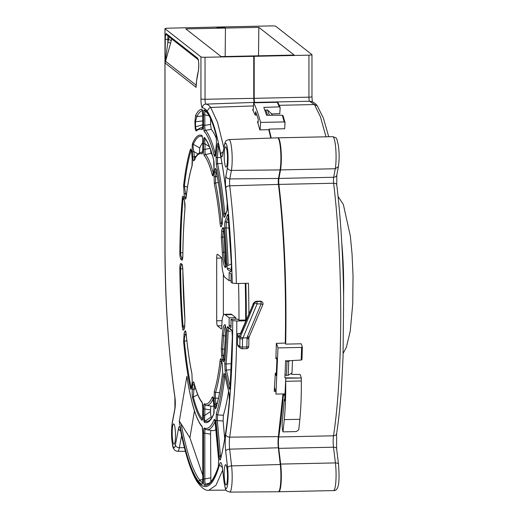 <?xml version="1.0" encoding="UTF-8"?>
<svg xmlns="http://www.w3.org/2000/svg" width="518" height="518" viewBox="0 0 518 518"><rect width="100%" height="100%" fill="white"/><g stroke="black" fill="none" stroke-linecap="round" stroke-linejoin="round"><path stroke-width="0.78" d="M283.022 393.945L283.294 395.687C282.129 410.955 280.614 424.715 278.755 436.959A9.026 1.45 -91.2 0 0 278.755 448.361L280.672 464.076A18.059 2.907 88.8 0 1 281.138 482.394A18.059 2.907 88.8 0 1 278.794 491.75A18.059 2.907 88.8 0 1 278.567 491.699M275.188 389.549L274.372 389.484M276.463 343.356L277.978 347.915L275.939 394.094L275.99 391.958L274.527 387.561L274.404 389.562M284.835 394.496L282.99 394.535M216.874 27.422L216.874 27.059L271.62 25.9A3.613 0.466 180 0 1 275.764 26.282L311.92 54.623A3.613 0.466 180 0 1 311.965 54.701A3.613 0.466 180 0 1 308.948 55.161L254.196 56.32L253.684 55.918L294.172 55.057L258.832 27.35L225.466 28.056L225.155 56.52L225.466 28.056L224.585 27.37L217.463 27.577M216.874 27.059L217.463 27.519M258.514 55.814L258.832 27.35M291.802 373.128L291.744 374.391L291.401 373.368M253.684 56.274L253.684 55.918M256.3 102.745A148.161 23.841 88.8 0 0 254.856 102.396A3.613 0.583 -91.2 0 1 254.196 98.323L254.196 56.32M277.803 137.879A18.059 2.907 88.8 0 1 278.024 137.827A18.059 2.907 88.8 0 1 278.412 137.969A18.059 2.907 88.8 0 1 281.106 150.952A18.059 2.907 88.8 0 1 280.529 169.91L335.269 168.751A18.059 2.907 -91.2 0 0 335.178 143.382A18.059 2.907 -91.2 0 0 333.152 136.81A18.059 2.907 -91.2 0 0 332.77 136.661C336.959 138.287 336.311 136.344 338.487 146.115C339.031 152.26 339.672 156.611 338.409 166.556L335.269 168.751L333.67 177.266A3.613 2.83 10.6 0 0 336.804 175.078L336.758 184.725C340.857 219.548 343.149 257.304 343.628 297.986L343.02 357.666L341.336 389.711C340.158 406.093 338.584 420.758 336.616 433.702L336.629 448.692A3.613 1.891 173 0 0 333.495 447.202A9.026 1.45 88.8 0 1 333.501 435.8C343.169 373.148 343.078 261.441 333.624 183.242A4.513 0.725 88.8 0 1 333.67 177.266L278.93 178.432A4.513 0.725 -91.2 0 0 278.878 184.402C284.622 231.235 286.804 290.676 285.683 344.12L285.269 342.858M283.294 395.687L284.803 395.655M301.314 377.868L300.187 374.488L291.744 374.391M301.981 359.583L302.344 347.028L301.586 347.41L301.23 360.049L301.981 359.583L302.331 346.969L301.275 343.79L285.683 344.12M275.388 373.174L276.217 375.66A201.398 32.407 -91.2 0 0 276.897 359.259L275.984 356.514M301.23 360.049L285.619 360.91L284.906 377.823L301.359 378.01L285.781 378.198A9.026 1.45 -91.2 0 0 285.722 381.3A72.229 11.623 88.8 0 1 285.748 386.007A72.229 11.623 88.8 0 1 284.272 419.619A207.854 33.45 88.8 0 1 282.957 431.863L282.66 430.503A6.773 1.088 88.8 0 1 282.135 424.378A6.773 1.088 88.8 0 1 282.297 420.992A193.091 31.074 -91.2 0 0 284.278 399.41L284.68 400.913L285.781 378.198M282.957 431.863L296.322 431.578L298.744 429.81A207.854 33.45 -91.2 0 0 299.864 419.289A72.229 11.623 -91.2 0 0 301.334 385.677A72.229 11.623 -91.2 0 0 301.314 380.97A9.026 1.45 88.8 0 1 301.359 378.01M284.719 399.397L284.278 399.41M284.848 393.907L275.939 394.094M301.586 347.41L277.978 347.915M258.029 123.433L258.288 119.308A166.336 26.768 -91.2 0 0 255.594 111.7L255.387 115.048M278.095 103.095L277.253 102.299L279.319 106.85L263.817 107.394L266.595 115.261L282.271 115.197L284.201 121.918L285.042 122.708L283.093 115.779M283.119 115.987L282.271 115.197M268.991 130.471L269.075 129.086L271.251 138.06M269.075 129.086L284.667 128.755L285.042 122.708M271.361 113.954L279.778 113.662L280.154 107.627L279.319 106.85M280.529 169.91L278.93 178.432M277.253 102.299L253.645 102.797C256.073 107.576 258.391 114.115 260.599 122.423L260.127 129.895M260.599 122.423L284.201 121.918M278.03 102.745L280.108 107.317M280.102 107.304L280.154 107.627M253.16 110.606L253.645 102.797M203.47 149.223L205.024 149.372L205.024 143.868L203.47 143.726L203.47 149.223C203.529 152.752 203.827 154.953 204.364 155.827A1.353 1.314 -40.9 0 1 205.484 154.493C205.083 153.788 204.927 152.078 205.024 149.372L210.068 148.368M210.386 149.229L211.059 153.386L205.484 154.493A126.593 20.37 88.8 0 1 213.422 173.711A1.353 1.107 165.4 0 0 212.225 174.851C212.723 176.502 213.144 176.036 213.481 173.472A1.353 0.816 -174.2 0 1 213.468 173.303A1.353 0.816 -174.2 0 1 213.513 173.141M212.27 154.992A127.59 20.532 -91.2 0 0 211.059 153.386M200.939 56.889L200.939 98.893A7.912 1.276 -91.2 0 0 202.376 107.809A144.354 23.232 88.8 0 1 207.122 111.04C212.153 118.039 216.692 132.472 220.733 154.332A8.812 1.418 -91.2 0 0 222.604 154.986L224.229 146.329A13.759 2.214 88.8 0 1 227.389 148.329A13.759 2.214 88.8 0 1 227.467 167.657L225.874 176.146A8.812 1.418 -91.2 0 0 225.783 187.801A3.613 1.884 -6.9 0 1 229.746 185.807C233.32 215.805 235.528 248.375 236.376 283.508L232.271 283.113L231.047 282.155L231.047 273.873L229.144 272.384L229.144 280.665L225.22 277.583A23.97 3.859 88.8 0 1 224.98 277.441A23.97 3.859 88.8 0 1 222.319 268.933A7.22 1.165 88.8 0 1 221.982 265.158A119.626 19.25 -91.2 0 0 221.723 259.175A2.26 0.363 -91.2 0 0 221.38 257.342L217.424 254.241A4.513 0.725 -91.2 0 0 217.327 254.202A4.513 0.725 -91.2 0 0 216.692 258.145L216.692 320.81A4.513 0.725 -91.2 0 0 217.424 325.861L221.374 328.962L221.717 327.842A119.626 19.25 -91.2 0 0 221.982 322.092A7.22 1.165 88.8 0 1 222.319 318.848A23.97 3.859 88.8 0 1 224.475 314.316A23.97 3.859 88.8 0 1 224.98 314.51A23.97 3.859 88.8 0 1 225.22 314.743L229.144 317.819L229.144 326.1L231.047 327.59L231.047 319.308L232.711 320.61C232.621 365.352 230.29 403.341 225.712 434.589A13.326 2.143 -91.2 0 0 225.673 451.087L227.609 467.806A13.759 2.214 88.8 0 1 227.687 468.479A13.759 2.214 88.8 0 1 227.169 486.842A13.759 2.214 88.8 0 1 224.087 481.811L222.617 469.133A13.326 2.143 -91.2 0 0 219.664 464.141C208.152 505.626 191.712 487.224 180.329 428.865A8.812 1.418 -91.2 0 0 178.509 428.457L175.414 444.93A13.759 2.214 88.8 0 1 175.285 445.564A13.759 2.214 88.8 0 1 172.196 442.016A13.759 2.214 88.8 0 1 172.261 423.161L174.89 409.155A8.812 1.418 -91.2 0 0 174.89 396.833C168.583 352.952 165.287 303.658 165.009 248.951L165.009 28.723A3.613 0.466 180 0 1 164.964 28.645A3.613 0.466 180 0 1 167.936 28.186L216.427 27.072L217.087 27.59L224.663 27.428L225.466 28.056L185.826 28.898L221.167 56.604L253.237 55.925L253.755 56.332L205.037 57.271A3.613 0.466 180 0 1 200.939 56.889L165.009 28.723M225.848 464.737A10.159 1.632 -91.2 0 0 225.634 464.652A10.159 1.632 -91.2 0 0 224.203 474.177A10.159 1.632 -91.2 0 0 225.848 484.88A10.159 1.632 -91.2 0 0 226.062 484.965A10.159 1.632 -91.2 0 0 227.493 475.44A10.159 1.632 -91.2 0 0 225.848 464.737M225.848 167.061A10.159 1.632 -91.2 0 0 226.062 167.146A10.159 1.632 -91.2 0 0 227.493 157.621A10.159 1.632 -91.2 0 0 225.848 146.918A10.159 1.632 -91.2 0 0 225.634 146.834A10.159 1.632 -91.2 0 0 224.203 156.358A10.159 1.632 -91.2 0 0 225.848 167.061M173.834 444.12A10.159 1.632 -91.2 0 0 174.054 444.198A10.159 1.632 -91.2 0 0 175.479 434.673A10.159 1.632 -91.2 0 0 173.834 423.97A10.159 1.632 -91.2 0 0 173.621 423.892A10.159 1.632 -91.2 0 0 172.19 433.417A10.159 1.632 -91.2 0 0 173.834 444.12M169.172 36.953L167.832 42.314L165.074 63.008L165.281 39.161C165.378 35.347 165.747 33.521 166.375 33.689L197.746 58.281C198.886 61.253 199.113 65.449 198.426 70.869L198.472 70.247M204.545 485.34C209.505 485.903 214.096 479.778 218.331 466.964L218.635 459.498A1.353 0.512 175 0 0 218.622 459.589L218.376 466.517C214.517 477.693 210.82 483.495 207.291 483.916L205.627 483.987L204.545 485.34C203.917 484.829 203.568 482.653 203.503 478.833L204.824 478.975L204.824 433.197L210.567 434.149L210.852 481.649M215.099 420.836A1.353 1.263 23.2 0 1 214.18 419.677C214.698 418.822 215.112 419.891 215.417 422.882A1.353 0.512 175 0 0 215.404 422.973A1.353 0.512 175 0 0 215.43 423.064M203.503 478.833L203.503 433.054C203.555 429.687 203.852 428.01 204.396 428.023A1.353 1.334 115.1 0 0 205.154 429.221L205.465 429.318M202.771 432.42L202.758 432.452C202.739 429.131 202.441 426.987 201.884 426.061A149.637 24.081 88.8 0 1 186.875 376.301L179.26 421.607C185.01 452.35 191.466 472.274 198.621 481.384A207.653 33.417 -91.2 0 0 201.865 484.349L202.959 482.996M202.771 479.338L202.758 432.452L202.771 479.338C202.719 482.77 202.415 484.44 201.865 484.349M202.771 115.624L202.771 115.682C202.7 111.687 202.337 109.512 201.696 109.168C199.592 109.492 197.565 111.545 195.623 115.333L194.872 122.008L195.124 127.02C195.208 129.688 195.662 130.996 196.477 130.937A149.637 24.081 88.8 0 1 201.884 129.681A1.353 1.334 -64.9 0 1 202.428 128.574M202.771 115.682L202.771 124.657C202.719 128.024 202.428 129.694 201.884 129.681M205.044 110.923A1.353 1.327 -59.2 0 1 204.416 109.797C203.852 109.732 203.555 111.402 203.503 114.808L204.824 114.957C204.746 112.341 204.979 111.053 205.523 111.098M204.396 131.65A1.353 1.314 137.7 0 1 205.51 130.316C204.973 129.636 204.746 127.991 204.824 125.375L203.503 125.227C203.548 128.619 203.839 130.756 204.396 131.65A149.637 24.081 88.8 0 1 214.18 155.342C214.685 157.038 215.099 156.617 215.417 154.073L216.518 143.259L216.123 134.933C213.274 124.1 210.269 116.569 207.103 112.341A144.244 23.213 -91.2 0 0 204.416 109.797M225.116 215.656L224.799 213.494A1.353 0.576 174.4 0 0 223.517 214.096C223.847 217.036 224.268 217.974 224.767 216.925L226.929 210.994C227.421 209.266 227.525 206.63 227.24 203.075C224.916 180.329 221.995 160.891 218.479 144.762C217.961 142.728 217.528 143.059 217.178 145.752A1.353 0.816 5.8 0 0 218.466 146.536L218.577 145.396M216.349 164.711A1.353 1.017 168.1 0 1 217.573 163.669L217.34 157.582A1.353 0.816 -174.2 0 1 216.051 156.799L216.349 164.711A149.637 24.081 88.8 0 1 223.517 214.096M229.39 228.121L226.068 227.881A1.353 0.447 -4.5 0 0 224.767 228.354C224.559 225.013 224.682 222.585 225.136 221.069A1.353 1.237 20 0 0 226.347 222.28L228.419 216.595M231.281 270.059L228.826 268.136A1.353 1.327 128.1 0 0 227.726 269.483C227.253 268.946 226.949 267.223 226.813 264.316L228.127 264.161A150.971 24.294 88.8 0 0 226.068 227.881L226.347 222.28L228.962 222.475M231.481 265.358L231.475 265.313C231.552 269.606 231.248 271.743 230.568 271.717A1.353 1.327 -51.9 0 1 231.183 270.571M228.334 216.155A1.353 1.237 20 0 1 227.35 215.002C227.894 213.947 228.321 215.022 228.639 218.233L228.652 218.395M226.321 266.174L225.213 267.521L225.861 264.057A143.81 23.142 -91.2 0 0 223.983 231.028C223.724 227.875 223.226 226.89 222.494 228.075L221.71 230.212A1.353 1.237 20 0 0 223.161 231.436L223.802 229.662M225.213 267.521A19.192 3.089 -91.2 0 1 222.306 252.538A125.259 20.157 88.8 0 0 221.322 237.6L221.71 230.212M214.504 171.516C214.996 168.136 215.475 167.508 215.941 169.639A143.81 23.142 -91.2 0 1 222.656 215.941L222.164 224.326A1.353 1.237 20 0 1 222.228 223.834L221.445 225.977A1.353 1.237 -160 0 0 221.38 226.47C220.856 227.48 220.428 226.547 220.098 223.672A125.259 20.157 88.8 0 0 214.348 184.007L214.051 175.932A1.353 0.816 5.8 0 0 215.579 176.722L216.032 172.313A1.353 0.816 -174.2 0 1 214.504 171.516L214.051 175.932M203.47 143.726C203.587 139.044 203.917 136.972 204.468 137.516A143.81 23.142 -91.2 0 1 213.643 159.725C214.122 161.668 214.219 164.776 213.934 169.056A1.353 0.816 5.8 0 1 213.921 168.887L213.669 160.036C210.755 148.977 207.796 141.757 204.785 138.384L204.999 138.565M192.8 157.252C193.13 160.353 193.551 161.474 194.056 160.612A125.259 20.157 88.8 0 1 201.916 153.904C202.46 153.827 202.758 152.091 202.81 148.711L202.81 143.208C202.687 138.332 202.357 135.742 201.813 135.431A143.81 23.142 -91.2 0 0 192.638 143.266C192.159 144.457 192.061 147.41 192.346 152.137L192.8 157.252A1.353 0.512 -5 0 1 194.321 156.701L193.874 151.586A1.353 0.512 175 0 0 192.346 152.137M184.894 197.863C185.418 199.708 185.845 199.449 186.182 197.08A125.259 20.157 88.8 0 1 191.932 166.433C192.359 164.743 192.456 162.205 192.223 158.819A1.353 0.512 175 0 0 192.21 158.909L191.764 153.794A1.353 0.512 -5 0 1 191.777 153.704C191.278 149.54 190.805 148.161 190.339 149.572A143.81 23.142 -91.2 0 0 183.625 185.34L184.117 194.503L184.894 197.863A1.353 1.062 -13.1 0 1 186.189 196.769M181.883 260.178C182.453 260.276 182.776 258.702 182.848 255.458A125.259 20.157 88.8 0 1 184.952 209.091L184.563 201.094A1.353 1.062 166.9 0 0 184.583 201.373L183.806 198.012A1.353 1.062 -13.1 0 1 183.786 197.734C183.048 195.396 182.556 195.603 182.297 198.349A143.81 23.142 -91.2 0 0 179.837 252.48C179.817 255.801 180.199 258.132 180.983 259.473L181.883 260.178A1.353 1.327 -51.9 0 1 182.511 259.026M181.475 264.53A1.353 1.327 -51.9 0 1 180.983 263.5C180.199 263.617 179.817 265.346 179.837 268.7A143.81 23.142 -91.2 0 0 182.297 326.683C182.556 329.83 183.048 330.814 183.786 329.629L184.563 327.493A1.353 1.237 -160 0 1 184.628 327L184.939 320.182A1.353 0.434 175.6 0 0 184.965 320.253M182.219 265.086A1.353 1.327 128.1 0 1 181.883 264.206C182.446 264.957 182.763 267.029 182.848 270.435A125.259 20.157 88.8 0 0 184.952 320.105L184.563 327.493M185.917 332.407A1.353 1.237 20 0 1 184.894 331.242C185.418 330.225 185.845 331.157 186.182 334.039A125.259 20.157 88.8 0 0 191.932 373.698L192.223 381.779A1.353 0.816 -174.2 0 1 192.217 381.611A1.353 0.816 -174.2 0 1 192.256 381.462M191.809 385.865A1.353 0.816 5.8 0 0 191.764 386.014A1.353 0.816 5.8 0 0 191.777 386.188C191.284 389.575 190.805 390.203 190.339 388.066A143.81 23.142 -91.2 0 1 183.625 341.77L184.117 333.378A1.353 1.237 -160 0 0 185.561 334.602L186.059 333.236M202.447 419.133A1.353 1.314 138.2 0 0 201.858 420.24C202.37 420.784 202.674 418.913 202.771 414.627L202.771 414.568M202.771 408.268C202.732 404.908 202.441 402.771 201.897 401.858A1.353 1.314 139.2 0 0 202.156 402.648L202.771 408.268L202.771 414.627M201.897 401.858A125.259 20.157 88.8 0 1 194.056 382.854C193.57 381.183 193.149 381.643 192.8 384.239A1.353 0.816 5.8 0 0 194.321 385.029L194.373 384.265M195.597 388.526L193.874 389.445L193.318 397.034A1.353 1.107 165.5 0 0 192.638 397.979C192.159 396.03 192.061 392.916 192.346 388.649A1.353 0.816 5.8 0 0 193.874 389.445L194.587 385.062M205.465 405.108L205.206 405.037A1.353 1.334 -67.8 0 1 204.383 403.813C203.846 403.833 203.548 405.51 203.503 408.838L203.503 415.196C203.6 419.651 203.911 422.008 204.422 422.254A143.81 23.142 -91.2 0 0 213.681 414.355C214.135 413.286 214.225 410.593 213.953 406.274A1.353 0.512 175 0 0 213.94 406.365A1.353 0.512 175 0 0 213.973 406.455M213.448 400.543A1.353 0.512 -5 0 1 213.422 400.459A1.353 0.512 -5 0 1 213.435 400.362C213.131 397.364 212.717 396.289 212.205 397.138A1.353 1.263 23.9 0 0 213.118 398.297M216.187 407.601L215.948 407.828A1.353 1.204 -162.7 0 0 215.902 408.255C215.469 409.615 215.028 408.378 214.588 404.545A1.353 0.512 175 0 1 215.883 404.001L215.358 398.089L218.434 398.297M222.714 371.801A1.353 0.868 6.7 0 0 222.669 371.969L222.254 364.063A1.353 1.062 166.9 0 1 222.241 363.785L222.682 372.157A1.353 0.868 6.7 0 1 222.669 371.976M221.691 361.642L221.374 361.57A1.353 0.874 6.8 0 1 220.085 360.722C220.435 358.346 220.856 358.074 221.341 359.9A1.353 1.062 -13.1 0 0 221.354 360.178L221.173 359.583L221.827 360.004M214.07 398.627L214.361 391.219A1.353 1.204 -163 0 0 215.585 392.391L215.358 398.089A1.353 0.512 -5 0 0 214.07 398.627L214.588 404.545M224.391 358.942C224.067 361.014 223.873 361.072 223.815 359.123L222.915 355.244A1.353 1.062 -13.1 0 0 221.704 356.326L221.335 348.517A1.353 0.745 -175 0 0 222.63 349.236L224.76 349.119M225.867 329.111A1.353 0.473 2.3 0 0 225.842 329.189L223.951 359.44A1.353 0.751 -174.9 0 0 223.964 359.589C223.724 362.192 223.271 362.399 222.604 360.211A1.353 1.062 166.9 0 1 223.815 359.123L223.983 359.019M225.291 324.877L225.861 329.273A1.353 0.473 2.3 0 1 225.842 329.195L225.213 324.805A1.353 1.327 126.1 0 0 225.531 325.66M230.445 386.065L230.432 386.292C230.128 389.575 229.681 390.203 229.085 388.163A1.353 1.062 166.9 0 1 230.296 387.075L226.347 370.033L226.068 363.992A1.353 0.758 5.1 0 1 224.767 363.267L225.136 371.121A1.353 1.062 -13.1 0 1 226.347 370.04L231.332 369.748M231.747 330.542A1.353 1.327 -51.9 0 1 231.416 329.662C232.032 330.562 232.342 332.893 232.349 336.655L232.349 336.558M231.591 363.688L226.068 363.992A150.971 24.294 88.8 0 0 228.127 330.944A1.353 0.466 2.2 0 1 226.813 330.503C226.942 327.829 227.247 326.58 227.726 326.767A1.353 1.327 128.1 0 0 228.826 328.069C228.373 327.933 228.134 328.891 228.127 330.944L230.296 331.306M220.538 459.071L220.538 459.252C219.982 460.819 219.522 459.893 219.159 456.487A1.353 0.512 175 0 1 220.448 455.95L217.34 420.61L217.573 414.892A1.353 1.204 17.5 0 1 216.349 413.714L216.051 421.153A1.353 0.512 -5 0 1 217.34 420.61L223.135 420.985L224.695 438.733M220.564 458.89C224.3 444.204 227.227 424.741 229.338 400.485C229.578 398.284 229.461 395.83 228.995 393.123A1.353 1.062 166.9 0 1 228.975 392.845L229.37 400.356M225.136 376.469L224.799 376.398A1.353 0.868 6.6 0 1 223.517 375.556C223.86 373.148 224.281 372.856 224.767 374.695A1.353 1.062 166.9 0 0 224.786 374.974L224.605 374.378L225.259 374.799M223.375 274.054L223.375 315.378M238.565 283.463A216.129 34.784 88.8 0 1 238.986 320.156L237.73 319.172L231.047 319.308M224.475 314.316L231.157 314.173A23.97 3.859 -91.2 0 1 231.663 314.368A23.97 3.859 -91.2 0 1 231.902 314.601L235.826 317.676L235.826 319.211M229.144 280.665L231.047 280.62M236.376 283.508L248.452 283.268A222.662 35.794 -91.2 0 1 248.88 314.478M227.467 167.657C227.92 169.36 229.234 170.28 231.404 170.409L280.083 169.923A18.059 2.907 -91.2 0 0 280.659 150.958A18.059 2.907 -91.2 0 0 277.965 137.982A18.059 2.907 -91.2 0 0 277.577 137.833L228.988 139.549A17.366 2.797 88.8 0 1 229.364 139.692A17.366 2.797 88.8 0 1 231.306 145.979A17.366 2.797 88.8 0 1 231.404 170.409L229.804 178.924A5.199 0.835 -91.2 0 0 229.746 185.807L278.438 184.414A4.513 0.725 88.8 0 1 278.483 178.438L280.083 169.923M224.229 146.329L222.617 154.247A3.613 2.83 10.6 0 0 222.604 154.986M272.235 115.242A164.938 26.547 -91.2 0 0 271.717 113.902L267.502 109.945L269.412 115.255M285.457 360.67L287.004 361.292L288.785 361.286L288.196 375.272L291.964 373.031A201.133 32.375 -91.2 0 0 292.489 360.528M246.205 320.817L236.81 320.998L232.711 320.61M245.895 283.32A220.403 35.431 88.8 0 1 246.322 320.519L245.668 320.014L238.986 320.156M245.668 320.014A216.129 34.784 -91.2 0 0 245.247 283.333M227.609 467.806A3.613 1.807 -6.6 0 1 231.585 465.896A17.366 2.797 88.8 0 1 231.967 483.326A17.366 2.797 88.8 0 1 229.727 492.1L278.341 491.757A18.059 2.907 -91.2 0 0 280.672 482.64A18.059 2.907 -91.2 0 0 280.277 464.516L278.341 447.792A9.026 1.45 88.8 0 1 278.36 436.616L282.977 393.945M276.34 373.148L275.317 373.18L274.242 391.388L275.803 391.388M276.735 358.773L275.913 358.767L276.334 343.363L285.263 343.078C286.396 286.603 283.806 228.017 278.438 184.414M237.477 344.71L238.274 346.412L240.637 348.264A2.26 2.208 -51.9 0 1 239.802 346.536L237.477 344.71L237.665 333.501L238.027 336.188L238.843 336.829A221.523 35.651 88.8 0 1 238.83 337.619L239.931 338.604A226.981 36.525 88.8 0 1 239.802 346.536A2.26 0.55 -178.9 0 0 242.392 347.034L242.392 347.034A2.26 0.363 88.8 0 1 242.074 348.743A2.26 0.363 88.8 0 1 242.029 348.724A2.26 2.208 -51.9 0 1 240.637 348.264M270.81 138.073L268.784 129.688L259.848 129.901L257.498 121.724L258.139 121.698M256.85 115.009L255.134 115.054L252.616 109.557L253.224 109.538M255.847 102.752A148.815 23.951 -91.2 0 0 254.409 102.402A3.613 0.583 88.8 0 1 253.755 98.336L253.755 56.332M264.899 110.224L267.502 109.945M288.785 361.286L289.879 360.67M284.874 374.767L286.415 375.343L288.196 375.272M275.194 389.575L274.365 389.575M248.711 346.348A2.26 0.55 -178.9 0 1 248.737 346.438A2.26 0.55 -178.9 0 1 246.846 346.943L247.067 337.84L242.812 337.93L240.307 336.842L239.931 338.604L242.528 339.031L257.083 303.93L254.325 302.68L252.952 304.785L241.369 332.167L238.843 336.829M238.96 336.829L239.335 336.078L242.715 338.144M262.827 304.545L261.143 303.839L247.481 336.447L249.177 336.907L248.925 337.762L247.067 337.84L247.481 336.447M246.982 338.753A2.26 0.473 0.8 0 0 248.873 338.319A2.26 0.473 0.8 0 0 248.847 338.235M240.397 336.629A276.366 54.908 112.3 0 0 254.668 302.952A2.26 2.208 -51.9 0 1 256.721 301.554L256.268 301.243L260.334 301.159L261.836 301.664A2.26 2.208 -51.9 0 0 261.83 301.657L262.173 301.929A2.26 2.208 -51.9 0 0 260.781 301.47A2.26 0.363 -91.2 0 1 261.143 303.839L257.083 303.93A2.26 0.363 88.8 0 0 256.721 301.554L260.781 301.47L260.334 301.159M231.047 325.103L229.144 326.1M229.144 317.819L235.826 317.676M231.902 314.601L225.22 314.743M165.339 60.619L165.546 61.234L196.095 85.179L196.121 87.348L165.074 63.008L171.827 38.675M198.426 70.869C197.241 75.039 196.471 80.53 196.121 87.348L196.328 82.524L198.465 70.28C198.951 65.514 198.854 61.933 198.167 59.531L198.588 60.01M196.069 86.13L196.141 85.004M165.281 39.161L167.858 39.53L167.832 42.314A2.26 0.337 -166.7 0 1 170.357 43.182M170.998 40.456A2.26 0.337 -166.7 0 0 168.473 39.588A23.18 22.682 128.1 0 0 168.149 39.556A23.18 22.682 128.1 0 0 167.858 39.53C167.819 36.985 168.013 35.768 168.434 35.878M208.67 483.404L205.627 483.987C204.999 483.631 204.733 481.96 204.824 478.975L210.567 477.874M211.247 430.277C210.826 430.335 210.599 431.623 210.567 434.149M215.197 421.328A150.971 24.294 88.8 0 1 206.747 429.72L212.341 430.594A151.968 24.456 -91.2 0 0 215.974 429.467M203.503 433.054L204.824 433.197C204.746 430.646 204.973 429.357 205.51 429.331M215.585 420.629L214.912 420.202L218.622 459.589A1.353 0.512 175 0 0 218.654 459.673M218.331 466.964L218.382 466.504M186.875 376.301L186.992 377.026M201.884 426.061A1.353 1.314 137.7 0 0 202.156 426.864M202.758 432.452L202.221 426.942A1.353 1.314 137.7 0 0 202.221 426.942L202.221 426.942C196.231 419.897 191.123 403.108 186.888 376.58M202.758 475.252L189.905 437.833L194.444 410.832M203.037 483.022L202.357 483.488L202.771 479.279M202.758 479.461L199.741 480.05A206.319 33.204 -91.2 0 0 201.23 481.649A206.319 33.204 -91.2 0 0 202.538 482.718M198.621 481.384L199.741 480.05C192.916 471.432 186.707 452.693 181.099 423.821C179.966 421.937 179.351 421.199 179.26 421.607M189.905 437.833L181.099 423.821M195.124 127.02L195.662 126.839L195.409 121.827A294.658 235.884 100.9 0 1 202.706 120.966L202.758 121.983M202.519 128.14A150.971 24.294 88.8 0 0 200.343 127.972L196.879 129.927A1.353 1.321 46.2 0 0 196.477 130.937M197.526 129.591C196.257 129.869 195.636 128.95 195.662 126.832L202.888 124.644M202.758 118.272L202.706 120.966M194.872 122.008L195.409 121.827L196.814 116.589C198.744 112.827 200.751 110.787 202.836 110.476M195.623 115.333L196.814 116.589L203.315 115.877M201.696 109.168L202.214 110.204M202.771 124.657L202.758 115.65L202.149 110.043L202.855 110.476M216.155 135.263L216.123 134.933M215.449 153.742A1.353 0.816 5.8 0 0 215.404 153.898A1.353 0.816 5.8 0 0 215.417 154.073M215.371 154.215A1.353 1.101 165.6 0 0 214.18 155.342M216.608 139.148A151.968 24.456 -91.2 0 0 211.247 129.383L210.567 124.437L210.567 118.706M215.352 154.099A150.971 24.294 88.8 0 0 205.51 130.316L211.247 129.383M218.933 144.755L218.292 144.334L218.479 144.762M226.929 210.994A1.353 1.237 -160 0 1 226.994 210.502L224.831 216.433A1.353 1.237 20 0 0 224.767 216.925M226.01 213.196L224.799 213.494A150.971 24.294 88.8 0 0 217.573 163.669L222.008 163.455M225.861 264.057L226.275 264.161L225.861 264.057M225.291 267.56L225.719 266.55M221.322 237.6A1.353 0.434 -4.4 0 1 222.623 237.14L224.398 236.985M222.306 252.538L223.614 252.24A126.593 20.37 88.8 0 0 222.623 237.14L223.161 231.436L223.99 231.365M223.737 229.286A1.353 1.237 -160 0 1 222.494 228.075M214.348 184.007A1.353 1.01 -11.7 0 1 215.572 182.971L215.579 176.722L217.236 176.457M221.788 225.039L221.38 223.057A126.593 20.37 88.8 0 0 215.572 182.971L218.305 182.53M216.433 170.48C216.045 168.874 215.909 169.483 216.032 172.313L216.492 172.565M222.449 222.967L221.38 223.057A1.353 0.583 174.3 0 0 220.098 223.672M205.05 138.61C204.61 138.358 204.604 140.113 205.024 143.868L209.427 146.73M199.398 152.933L199.734 147.98L193.318 144.315C192.942 145.487 193.13 147.908 193.874 151.586L198.031 153.963M199.734 147.98A138.571 22.3 88.8 0 1 202.791 142.677M202.791 148.679L202.493 152.868M195.066 159.33C194.69 159.978 194.444 159.104 194.321 156.701L196.082 156.371M187.477 187.16L184.369 186.066L185.561 193.395A1.353 1.062 166.9 0 0 184.117 194.503M190.339 149.572A1.353 1.204 17.2 0 0 191.038 150.57L191.336 150.744M183.625 185.34A1.353 0.874 6.7 0 0 184.369 186.066A142.683 22.96 -91.2 0 1 191.038 150.57L191.207 150.252M182.86 252.803L180.614 252.674C180.646 255.452 181.216 257.265 182.317 258.1A1.353 1.327 128.1 0 0 180.983 259.473M182.297 198.349A1.353 0.751 5 0 0 183.055 198.964L184.11 199.346M179.837 252.48L180.614 252.674A142.683 22.96 -91.2 0 1 183.055 198.964L183.625 197.345M184.337 328.93L183.851 329.144A1.353 1.237 20 0 0 183.786 329.629M184.868 325.822L183.055 326.295L183.948 328.865M179.837 268.7L182.783 268.894M182.297 326.683A1.353 0.44 -4.4 0 1 183.055 326.295A142.683 22.96 -91.2 0 1 180.614 268.764C180.756 265.779 181.326 264.465 182.317 264.815M191.66 386.868L191.038 387.199L191.433 388.034M183.625 341.77A1.353 0.583 -5.7 0 1 184.369 341.265L186.856 340.624M190.339 388.066A1.353 1.01 -11.8 0 1 191.038 387.199A142.683 22.96 -91.2 0 1 184.369 341.265C184.253 338.241 184.648 336.02 185.561 334.602L186.195 334.434M194.056 382.886L194.082 383.165C196.542 392.683 199.249 399.197 202.208 402.713A1.353 1.314 139.2 0 0 202.208 402.713L202.143 402.635M202.771 408.21L202.622 419.179M202.454 419.107A142.683 22.96 -91.2 0 1 193.318 397.034L197.753 394.684M204.422 422.254A1.353 1.334 114.1 0 1 205.005 421.115C204.493 420.791 204.435 418.861 204.824 415.345L204.824 408.987L203.503 408.838M203.503 415.196L204.824 415.345L210.567 411.545L210.567 409.919L204.824 408.987C204.752 406.429 204.973 405.141 205.504 405.115M213.604 398.109L212.93 397.682L213.94 406.365L213.772 413.785A1.353 1.263 23.4 0 0 213.772 413.785A1.353 1.263 23.4 0 0 213.681 414.355M211.234 406.047C210.82 406.125 210.599 407.413 210.567 409.919M213.215 398.795A126.593 20.37 88.8 0 1 206.339 405.354L211.933 406.235A127.59 20.532 -91.2 0 0 213.908 405.95M212.063 417.197A138.571 22.3 88.8 0 1 211.273 416.977C210.865 416.699 210.625 414.886 210.567 411.545M213.772 413.785C212.186 417.359 210.671 419.632 209.24 420.597A142.683 22.96 -91.2 0 1 205.005 421.115L211.273 416.977M216.394 407.232C215.915 408.029 215.747 406.954 215.883 404.001L217.333 402.92M219.593 392.65L215.585 392.391A126.593 20.37 88.8 0 0 221.374 361.57L221.471 360.67M225.213 324.805A19.192 3.089 -91.2 0 0 222.306 335.217A1.353 0.609 3.5 0 0 223.614 335.8A126.593 20.37 88.8 0 1 222.63 349.236L222.915 355.244L224.313 355.147M220.726 458.255L220.448 455.95L221.348 455.698M228.574 391.297A151.968 24.456 -91.2 0 1 223.362 415.268L223.135 420.985M223.362 415.268L217.573 414.892A150.971 24.294 88.8 0 0 224.799 376.398L224.903 375.459M224.786 374.974L228.995 393.123A1.353 1.062 166.9 0 0 229.079 393.337M254.196 98.323L308.942 97.164L308.948 55.161M254.856 102.396L309.596 101.237A3.613 0.583 88.8 0 1 308.942 97.164A3.613 0.466 0 0 0 311.965 96.704L312.315 101.787M325.977 136.81L320.454 116.822L314.484 104.558L309.596 101.237A3.613 3.561 -86.9 0 1 309.874 101.237C312.95 101.651 315.43 103.199 317.301 105.892L323.387 118.085L328.723 136.752M279.254 105.309L314.484 104.558L317.281 105.866M278.878 184.402L333.624 183.242A3.613 1.884 -6.9 0 1 336.752 184.699M336.609 433.741A3.613 2.616 -171.4 0 1 333.501 435.8L278.755 436.959M280.672 464.076L335.411 462.917A3.613 1.891 -7 0 1 338.545 464.4C339.4 477.797 339.84 491.174 333.534 490.585A18.059 2.907 -91.2 0 0 335.878 481.235A18.059 2.907 -91.2 0 0 335.411 462.917L333.495 447.202L278.755 448.361M285.722 381.3L301.314 380.97M284.272 419.619L299.864 419.289M225.783 187.801C229.26 217.003 231.423 248.776 232.271 283.113M218.635 459.498L215.417 422.882M214.18 419.677A149.637 24.081 88.8 0 1 204.396 428.023M203.503 125.227L203.503 114.808M217.178 145.752L216.051 156.799M224.767 228.354A149.637 24.081 88.8 0 1 226.813 264.316M227.726 269.483L230.568 271.717M231.475 265.313L228.639 218.233M227.35 215.002L225.136 221.069M221.38 226.47L222.164 224.326M204.364 155.827A125.259 20.157 88.8 0 1 212.225 174.851M213.481 173.472L213.934 169.056M202.81 148.711L202.81 143.208M192.223 158.819L191.777 153.704M184.563 201.094L183.786 197.734M181.883 264.206L180.983 263.5M184.894 331.242L184.117 333.378M191.777 386.188L192.223 381.779M192.638 397.979A143.81 23.142 -91.2 0 0 201.858 420.24M192.8 384.239L192.346 388.649M213.953 406.274L213.435 400.362M212.205 397.138A125.259 20.157 88.8 0 1 204.383 403.813M215.902 408.255A143.81 23.142 -91.2 0 0 222.682 372.157M222.241 363.785L221.341 359.9M220.085 360.722A125.259 20.157 88.8 0 1 214.361 391.219M222.306 335.217A125.259 20.157 88.8 0 1 221.335 348.517M221.704 356.326L222.604 360.211M223.964 359.589A143.81 23.142 -91.2 0 0 225.861 329.273M230.432 386.292L232.349 336.655M227.726 326.767L231.416 329.662M226.813 330.503A149.637 24.081 88.8 0 1 224.767 363.267M225.136 371.121L229.085 388.163M220.538 459.252C224.3 444.476 227.234 424.935 229.351 400.628M228.982 392.845L224.767 374.695M223.517 375.556A149.637 24.081 88.8 0 1 216.349 413.714M216.051 421.153L219.159 456.487M221.821 325.77L217.424 325.861M216.692 320.81L222.073 320.7M221.613 258.035L216.692 258.145M225.874 176.146A3.613 2.83 10.6 0 0 229.804 178.924L278.483 178.438M223.044 151.962A3.613 2.545 169.5 0 0 220.733 154.332M207.122 111.04L209.641 107.621A3.613 3.484 142.5 0 1 209.861 107.556A3.613 3.484 -37.5 0 1 210.684 107.433L217.592 122.501L223.841 147.721M202.376 107.809A3.613 3.561 -86.9 0 1 205.821 104.124A147.967 23.809 88.8 0 1 210.684 107.433L253.451 105.931M200.939 98.893A3.613 0.466 0 0 0 205.037 99.275A4.299 0.693 -91.2 0 0 205.821 104.124L254.409 102.402M205.037 57.271L205.037 99.275L253.755 98.336M165.009 248.951L164.964 248.873C165.015 279.759 166.2 309.822 168.525 339.063C170.195 360.075 172.319 379.48 174.883 397.267L174.903 408.411L172.274 422.416A3.613 2.83 10.6 0 0 172.261 423.161M174.89 396.833A3.613 2.156 171.8 0 0 174.883 397.267M174.89 409.155A3.613 2.83 -169.4 0 1 174.903 408.411M175.414 444.93A3.613 2.83 10.6 0 0 179.345 447.714A17.366 2.797 88.8 0 1 179.176 448.51A17.366 2.797 88.8 0 1 177.713 451.333L185.379 451.282M181.617 435.593L179.345 447.714L184.434 447.662M180.633 430.885A3.613 2.83 -169.4 0 1 178.509 428.457M180.322 428.917L180.355 429.5A3.613 2.648 -11.3 0 1 180.329 428.865M222.669 470.117L216.032 485.185L208.825 490.248C205.633 490.915 201.722 488.073 197.086 481.727C190.825 471.522 185.243 454.111 180.355 429.5M219.664 464.141A3.613 3.16 15.9 0 0 222.241 467.061M222.617 469.133A3.613 1.807 173.4 0 0 222.591 469.476L224.061 482.154A3.613 1.807 -6.6 0 1 224.087 481.811M236.81 320.998C236.726 366.537 234.343 405.251 229.675 437.147A9.719 1.56 -91.2 0 0 229.649 449.171L231.585 465.896L280.277 464.516M278.341 447.792L229.649 449.171A3.613 1.807 173.4 0 0 225.673 451.087M278.36 436.616L229.675 437.147A3.613 2.609 -171.4 0 1 225.712 434.589M240.728 333.443L237.665 333.501M265.715 109.971A168.868 27.176 88.8 0 1 267.618 115.255M287.004 361.292A203.937 32.822 88.8 0 1 286.415 375.343M239.219 336.169L238.027 336.188M242.528 339.031L242.392 347.034L246.846 346.943A2.26 0.363 88.8 0 1 246.529 348.646A2.26 0.363 88.8 0 1 246.484 348.627M254.325 302.68A2.26 2.208 -51.9 0 1 256.371 301.282L260.437 301.198A2.26 2.208 -51.9 0 1 261.83 301.657M166.375 33.689A2.26 2.208 128.1 0 0 167.191 35.399M198.206 59.628A2.26 2.208 -51.9 0 1 197.746 58.281M205.458 111.079L207.368 113.138A1.353 1.308 -37.6 0 1 207.103 112.341M210.567 124.437L204.824 125.375L204.824 114.957L209.019 115.669M220.959 157.414L217.34 157.582L218.466 146.536L218.842 146.62M225.317 252.143L223.614 252.24A17.858 2.875 -91.2 0 0 225.835 265.514M215.941 169.639A1.353 1.01 168.2 0 0 215.948 169.878A1.353 1.01 168.2 0 0 216.038 170.118M204.468 137.516A1.353 1.314 138.5 0 0 204.772 138.364M192.638 143.266A1.353 1.263 23.5 0 0 193.318 144.315A142.683 22.96 -91.2 0 1 202.208 136.461M201.813 135.431A1.353 1.334 113.6 0 0 202.169 136.338M202.441 152.81A1.353 1.334 112.5 0 0 201.916 153.904M194.056 160.612A1.353 1.263 -156.2 0 1 194.153 160.036C195.985 155.62 198.258 153.05 200.978 152.331A126.593 20.37 88.8 0 1 202.538 152.389M186.24 196.316L185.561 193.395L186.558 193.751M186.182 197.08A1.353 0.874 -173.3 0 1 186.169 196.892C187.704 183.955 189.64 173.659 191.977 166.013A1.353 1.204 17.1 0 0 191.932 166.433M182.634 258.346L182.317 258.1L182.666 258.119M182.848 270.402L182.388 265.242M184.952 320.105A1.353 0.434 175.6 0 0 184.939 320.182L182.828 270.422M191.932 373.698A1.353 1.01 168.3 0 0 191.945 373.951A1.353 1.01 168.3 0 0 192.016 374.151M191.686 388.034L191.33 388.351L192.217 381.611L191.945 373.951C189.627 362.736 187.704 349.469 186.169 334.142A1.353 0.583 -5.7 0 1 186.182 334.039M225.544 335.91L223.614 335.8A17.858 2.875 -91.2 0 1 225.647 326.1M343.596 295.94A83.508 13.442 -91.2 0 0 341.757 242.741M311.965 54.701L311.965 96.704M278.024 137.827L332.77 136.661M338.403 166.582L336.804 175.078M336.629 448.692L338.545 464.4M333.534 490.585L278.794 491.75M224.236 145.616C225.731 140.346 225.427 140.747 228.988 139.549M222.617 154.247L222.578 154.629M164.964 28.645L164.964 248.873M172.274 422.416C171.264 430.607 171.316 437.814 172.429 444.036C172.747 448.523 174.508 450.958 177.713 451.333M221.969 465.222L222.591 469.476M224.061 482.154C226.088 492.508 225.505 490.183 229.727 492.1M226.178 490.132L208.825 490.248M248.925 337.762L248.737 346.438A2.26 2.26 0 0 1 246.529 348.646L242.074 348.743A2.26 2.26 0 0 1 240.436 348.083M262.173 301.929A2.26 2.26 0 0 1 262.872 304.558L249.184 336.907M239.484 335.696L252.907 304.765C252.842 303.639 253.962 302.467 256.268 301.243M167.21 35.418L198.239 59.738M205.154 429.221L206.747 429.72M202.758 124.624L202.357 128.807L203.037 128.341M200.343 127.972L202.609 127.519M207.368 113.138C210.36 117.1 213.286 124.469 216.148 135.25L216.511 143.091L215.119 155.471L215.753 155.018M218.492 145.027C221.995 161.098 224.903 180.484 227.227 203.179L226.994 210.502M231.753 270.415L231.093 270.869L231.462 265.339L228.127 215.417L228.781 215.844M226.282 266.246L225.667 266.744L223.97 231.099L223.478 228.354L224.029 228.716M231.365 263.96L226.483 266.181M222.228 223.834L222.643 216.045C220.869 198.2 218.635 182.809 215.948 169.885L215.779 169.289L216.136 169.613M213.286 174.78L213.921 168.887M202.791 143.175C202.648 136.519 202.279 137.257 202.137 136.253L202.441 136.558M200.978 152.331L202.596 152.007M191.764 153.794L191.427 150.246M191.977 166.013L192.21 158.909M186.169 196.892L186.027 198.044M183.806 198.012L183.482 197.008L183.935 197.326M182.537 259.168L182.828 255.419C183.003 238.649 183.709 223.154 184.939 208.942C185.088 203.969 185.081 204.901 184.583 201.373M182.232 265.125L181.481 264.536M183.851 329.144L184.628 327M186.169 334.142L185.82 331.805M205.206 405.037L206.339 405.354M222.254 364.063L221.354 360.178M215.948 407.828C218.641 399.138 220.882 387.186 222.669 371.969M223.951 359.44L223.705 360.884L224.029 360.547M231.915 330.698L232.329 336.603L230.07 388.481L230.678 388.034M228.742 328.03L231.76 330.575M338.092 196.51L343.337 204.435L350.336 235.981L352.052 254.021L353.036 275.803L352.732 303.975L350.252 331.047L346.445 347.054L343.162 353.393"/></g></svg>

